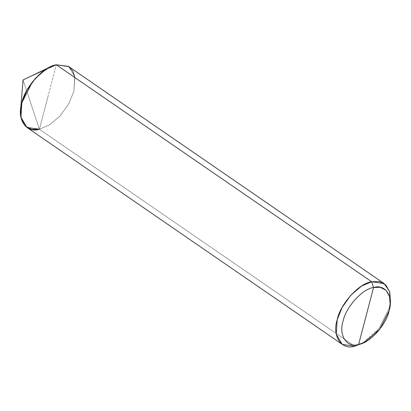 <?xml version="1.0" encoding="UTF-8"?>
<svg xmlns="http://www.w3.org/2000/svg" width="411" height="411" viewBox="0 0 411 411"><rect width="100%" height="100%" fill="white"/><g stroke="black" fill="none" stroke-linecap="round" stroke-linejoin="round"><path stroke-width="0.31" stroke-dasharray="2.06 1.54" d="M74.941 77.602L73.877 91.242L68.94 103.51L60.278 115.727L49.572 124.867L39.399 129.254L354.744 346.211L39.399 129.254L49.572 124.867L60.278 115.727L68.94 103.51L73.877 91.242L74.941 77.602L73.877 91.242L68.94 103.51L60.278 115.727L49.572 124.867L39.399 129.254L56.312 64.789L44.891 69.998L56.312 64.789L39.399 129.254L23.057 79.96L44.891 69.998L23.057 79.96L39.399 129.254L47.856 97.022L39.399 129.254L26.926 127.446M68.786 66.603L74.807 76.795L73.877 91.242L68.94 103.51L60.278 115.727L49.572 124.867L39.399 129.254L49.572 124.867L60.278 115.727L68.94 103.51L73.877 91.242L74.807 76.795L68.786 66.603L74.807 76.795L73.877 91.242L68.94 103.51L60.278 115.727L49.572 124.867L39.399 129.254M390.255 303.01L389.222 308.193L379.404 328.081L362.625 343.164M390.45 301.191L389.222 308.193L378.701 329.011L370.09 338.022L361.002 343.997"/><path stroke-width="0.62" d="M342.271 344.397L354.744 346.211L358.623 344.444C346.92 348.24 338.387 335.391 343.108 321.078C345.774 307.217 362.528 288.748 373.563 287.495C385.271 283.693 393.805 296.542 389.078 310.86C386.412 324.721 369.664 343.185 358.623 344.444L373.563 287.495L371.657 281.746L384.131 283.554L68.786 66.603L56.312 64.789L68.786 66.603L56.312 64.789L371.657 281.746L361.485 286.133L350.778 295.273L342.122 307.49L337.179 319.758L336.255 334.205L342.271 344.397L26.926 127.446L20.91 117.248L21.834 102.807L26.777 90.533L35.438 78.316L46.14 69.182L56.312 64.789L46.14 69.182L35.438 78.316L26.777 90.533L21.834 102.807L20.91 117.248L26.926 127.446L20.91 117.248L21.834 102.807L26.777 90.533L35.438 78.316L46.14 69.182L56.312 64.789L68.452 66.376L72.726 70.933L74.941 77.602L72.726 70.933L68.452 66.376L56.312 64.789L50.06 67.003L40.966 72.978L32.361 81.989L21.834 102.807L20.607 109.809L21.321 119.062L25.225 126.033L31.709 129.455L39.399 129.254L26.926 127.446L39.399 129.254C26.15 133.56 16.486 119.01 21.834 102.807C24.855 87.117 43.818 66.207 56.312 64.789L56.312 64.789C43.818 66.207 24.855 87.117 21.834 102.807C16.486 119.01 26.15 133.56 39.399 129.254M74.941 77.602L72.726 70.933L68.452 66.376L56.312 64.789L371.657 281.746C359.163 283.164 340.2 304.073 337.179 319.758C331.831 335.967 341.49 350.516 354.744 346.211L358.623 344.444L373.563 287.495C362.528 288.748 345.774 307.217 343.108 321.078C338.387 335.391 346.92 348.24 358.623 344.444L364.151 342.486L379.785 329.247L389.078 310.86L390.162 304.674L389.53 296.501L386.088 290.341L380.36 287.32L373.563 287.495L371.657 281.746L379.348 281.545L385.837 284.967L389.736 291.938L390.45 301.191L390.162 304.674M384.131 283.554L389.602 291.481L390.255 303.01M362.625 343.164L354.744 346.211L364.151 342.486M50.06 67.003L23.057 79.96L20.607 109.809"/></g></svg>
